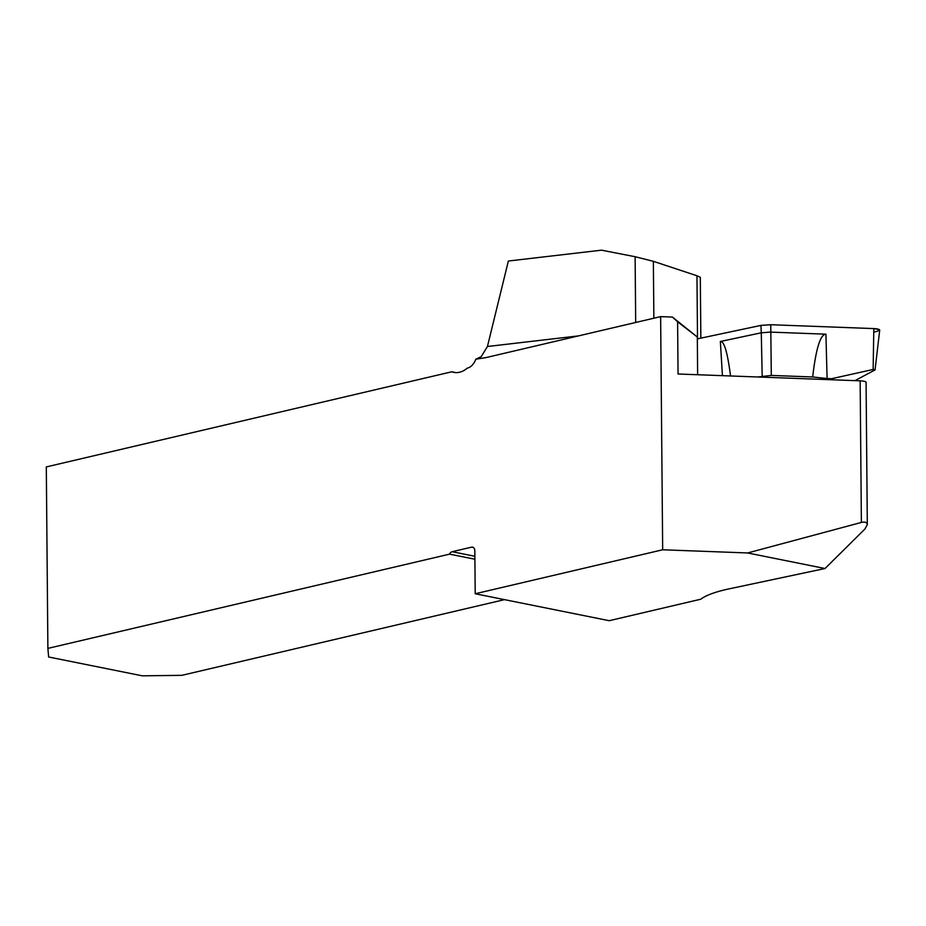 <?xml version="1.0" encoding="UTF-8"?>
<svg xmlns="http://www.w3.org/2000/svg" width="926" height="926" viewBox="0 0 926 926"><rect width="100%" height="100%" fill="white"/><g stroke="black" fill="none" stroke-linecap="round" stroke-linejoin="round"><path stroke-width="1.39" d="M697.637 374.729L697.313 337.006L672.415 317.062L660.632 316.623L485.733 357.656L475.79 359.207L481.184 356.695L487.435 346.509L578.553 335.883M473.394 547.521L471.565 547.162A4.665 3.16 101.4 0 1 472.526 547.139A4.665 3.16 101.4 0 1 474.83 550.947L475.212 593.751L609.204 620.698L700.785 599.215A102.647 22.34 -0.5 0 1 729.306 588.82L825.02 568.518L864.977 528.966L867.315 524.625C867.037 522.345 865.058 521.616 861.377 522.438L860.15 380.829L678.052 374L677.601 321.808L672.415 317.062M475.212 593.751L662.669 549.778L747.641 552.961L861.377 522.438M662.669 549.778L660.632 316.623M504.473 599.643L181.878 675.332L142.303 675.83L48.65 656.997L47.886 648.385L46.3 466.924L451.772 371.789L455.87 372.611M451.772 371.789A28 18.983 101.4 0 0 453.786 372.368A28 18.983 101.4 0 0 467.283 368.154L467.399 368.12A13.994 9.491 -78.6 0 0 475.79 359.207M474.911 559.235L449.585 554.142L47.886 648.385M449.585 554.142A4.665 3.16 101.4 0 1 452.154 551.711L474.876 556.283M471.565 547.162L452.154 551.711M635.687 322.48L635.12 256.722L601.506 250.17L508.362 261.028L487.435 346.509M635.12 256.722L653.362 261.317L653.86 318.208M697.51 338.858L696.954 275.763L653.362 261.317M696.954 275.763L700.311 277.302L700.843 338.152M825.02 568.518L747.641 552.961M697.313 337.006L677.601 321.808M867.315 524.625L866.076 382.369A7.466 1.62 179.5 0 0 860.15 380.829M827.092 378.549L812.669 376.975C815.968 348.616 820.39 334.355 825.923 334.182L827.092 378.549L831.606 378.711L873.137 369.462L873.82 328.591A7.408 1.609 -0.5 0 1 879.7 330.154L875.047 369.972M812.669 376.975L771.3 375.424L757.757 376.986M833.03 379.81L831.606 378.711M762.179 376.049L761.276 332.804L720.359 341.486C724.144 340.965 727.535 352.447 730.533 375.968M761.276 332.816L770.166 332.098L825.923 334.182M873.762 332.075L877.362 331.311L879.434 329.691L873.82 328.591L770.745 324.725L760.94 325.396L697.324 338.893L760.94 325.396L770.745 324.725L873.82 328.591M873.137 369.462L875.082 369.624L874.283 370.342L854.964 380.632M771.3 375.424L770.745 324.725M722.419 375.667L720.359 341.486M761.276 332.804L760.94 325.396"/></g></svg>
